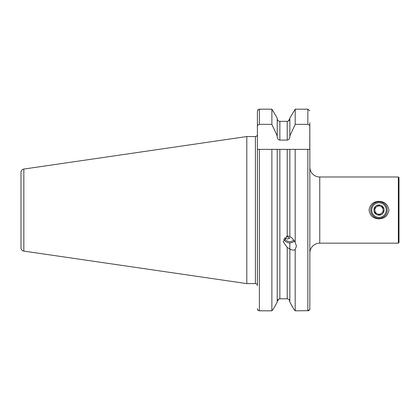 <?xml version="1.0" encoding="UTF-8"?>
<svg xmlns="http://www.w3.org/2000/svg" width="420" height="420" viewBox="0 0 420 420"><rect width="100%" height="100%" fill="white"/><g stroke="black" fill="none" stroke-linecap="round" stroke-linejoin="round"><path stroke-width="0.63" d="M309.834 284.855L309.834 253.092A9.928 9.928 0 0 1 319.762 243.164L398.339 243.164L398.339 176.993L319.762 176.993L319.762 243.164M271.882 124.357L271.882 109.184L259.382 109.184L258.347 109.415L257.397 111.463L257.397 126.798C257.418 125.428 258.079 124.614 259.382 124.357L271.882 124.357L277.211 135.959L277.211 136.642C277.216 138.537 278.098 139.692 279.862 140.107L287.207 140.107C288.965 139.692 289.847 138.537 289.853 136.642L289.853 135.959L295.187 124.357L307.85 124.357C309.146 124.609 309.808 125.428 309.834 126.798L309.834 167.071A9.928 9.928 0 0 0 319.762 176.993M378.982 218.831C373.244 218.542 369.936 215.633 369.059 210.105C369.931 204.53 373.238 201.605 378.982 201.332C384.715 201.611 388.028 204.519 388.909 210.053C388.054 215.618 384.746 218.542 378.982 218.831M398.339 243.164L399 242.503L399 177.655L398.339 176.993M283.778 239.211A6.615 6.216 180 0 0 289.821 242.891A6.615 6.216 180 0 0 294.457 241.106M284.571 237.946A5.46 5.129 180 0 0 289.821 241.658A5.46 5.129 180 0 0 293.743 240.098M289.853 236.371L287.207 235.982L283.201 241.763L287.207 247.406L289.853 248.987C291.769 250.22 293.548 250.43 295.187 249.622L296.436 246.01L295.187 242.345C293.559 239.552 291.784 237.62 289.853 236.554L289.853 149.368L257.397 149.368L257.397 126.798M23.83 251.097L23.83 169.066A3.308 3.308 0 0 0 21 172.337L21 247.821A3.308 3.308 0 0 0 23.83 251.097L246.808 283.61L255.407 283.61A1.984 1.984 0 0 1 257.397 285.595L257.397 149.368M255.407 283.61L255.407 136.547A1.984 1.984 0 0 0 257.397 134.563M255.407 136.547L246.808 136.547L246.808 283.61M23.83 169.066L246.808 136.547M284.629 237.872L287.6 239.012L289.821 237.998L286.482 236.334M289.102 299.644L289.853 301.565C289.716 299.917 288.834 298.998 287.207 298.809L279.862 298.809C278.229 298.998 277.347 299.917 277.211 301.565L278.78 299.045M289.853 242.891L289.853 248.808M288.236 121.133L289.853 118.592C289.716 120.241 288.834 121.16 287.207 121.354L279.862 121.354C278.229 121.165 277.347 120.241 277.211 118.592C277.347 120.241 278.229 121.165 279.862 121.354L279.862 140.107M308.684 310.69L295.187 310.816L293.675 308.983L289.853 302.111L293.675 308.983L295.187 310.816L295.187 249.622M289.853 118.046L295.187 109.184L289.853 118.046L289.853 135.959M289.853 302.111L289.853 248.987M295.187 242.345L295.187 149.368L289.853 149.368L309.834 149.368L309.834 309.43L308.726 310.679M277.211 135.959L277.211 118.046L271.882 109.184L277.211 118.046M295.187 124.357L295.187 109.184L307.85 109.184L309.834 110.791M257.618 309.713L258.111 310.501L257.397 308.695M257.696 110.276L258.347 109.415M277.211 302.111L273.394 308.983L271.882 310.816L273.394 308.983L277.211 302.111L277.211 149.368M257.397 111.463L257.397 122.735M258.111 310.501L259.382 310.816L271.882 310.816L271.882 149.368L279.862 149.368L279.862 298.809M307.85 149.368L307.85 310.816L309.834 309.43L309.834 290.147M309.834 122.735L309.755 149.368M379.507 214.825L375.133 212.909L374.871 210.536L375.133 212.909L379.507 214.825L381.433 213.413A4.137 4.137 0 0 0 383.093 209.627L382.83 207.249L378.457 205.333L374.608 208.163L374.871 210.536A4.137 4.137 0 0 0 381.433 213.413L379.617 214.746M374.871 210.536L374.608 208.163L376.535 206.745A4.137 4.137 0 0 0 379.439 214.19A4.137 4.137 0 0 0 383.093 209.627L383.355 212L383.093 209.627A4.137 4.137 0 0 0 380.646 206.293L382.709 207.197M386.216 209.281A7.277 7.277 0 0 0 378.184 202.844A7.277 7.277 0 0 0 371.747 210.882A7.277 7.277 0 0 0 379.785 217.313A7.277 7.277 0 0 0 386.216 209.281M387.203 209.171A8.269 8.269 0 0 0 378.074 201.857A8.269 8.269 0 0 0 370.76 210.992A8.269 8.269 0 0 0 379.895 218.3A8.269 8.269 0 0 0 387.203 209.171M373.884 210.646A5.129 5.129 0 0 0 379.549 215.177A5.129 5.129 0 0 0 384.08 209.517A5.129 5.129 0 0 0 378.42 204.981A5.129 5.129 0 0 0 373.884 210.646M378.457 205.333L380.646 206.293A4.137 4.137 0 0 0 376.535 206.745L378.346 205.412M382.83 207.249L383.093 209.627A4.137 4.137 0 0 0 380.646 206.293M287.207 235.982L287.207 149.368M287.207 298.809L287.207 247.406M259.382 124.357L259.382 109.184M287.207 140.107L287.207 121.354M307.85 124.357L307.85 109.184M259.382 310.816L259.382 149.368"/></g></svg>
